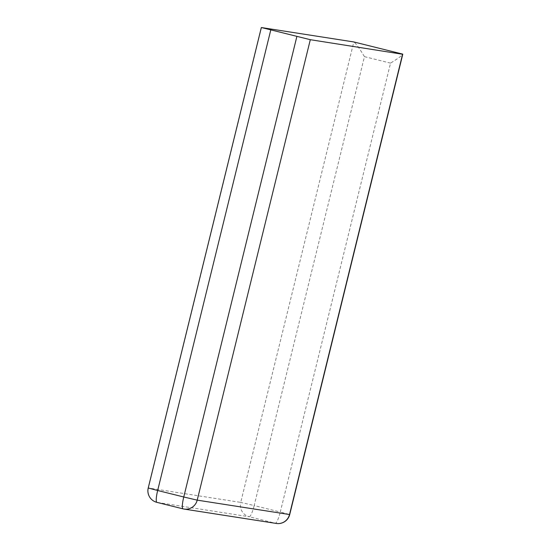 <?xml version="1.0" encoding="UTF-8"?>
<svg xmlns="http://www.w3.org/2000/svg" width="551" height="551" viewBox="0 0 551 551"><rect width="100%" height="100%" fill="white"/><g stroke="black" fill="none" stroke-linecap="round" stroke-linejoin="round"><path stroke-width="0.41" stroke-dasharray="2.75 2.07" d="M148.226 487.993L148.419 488.007A11.888 11.688 -81.1 0 0 156.932 502.367L249.238 516.755A11.888 11.688 98.9 0 1 240.725 502.395L254.183 505.549A11.888 2.121 -76 0 1 249.238 516.755L275.342 523.25A11.888 2.121 104 0 0 280.28 512.037L289.716 514.544M276.34 523.45A11.888 11.688 98.9 0 1 275.342 523.25L182.966 508.842M390.542 63.131L364.445 56.643L254.183 505.549L280.28 512.037L390.542 63.131C397.898 58.551 401.975 55.596 402.767 54.287M364.445 56.643C359.293 48.13 355.774 43.24 353.894 41.972M261.518 27.564L148.419 488.007L240.725 502.395L353.825 41.952"/><path stroke-width="0.83" d="M182.966 508.842L156.932 502.367A11.888 2.121 -76 0 1 156.904 502.36L156.904 502.36A11.888 2.121 -76 0 1 157.662 490.5L148.226 487.993A11.888 11.888 0 0 0 156.904 502.36L183.001 508.848A11.888 2.121 104 0 0 183.035 508.855A11.888 11.688 -81.1 0 0 184.041 509.062L184.041 509.062A11.888 11.688 -81.1 0 0 197.217 500.143L183.758 496.988A11.888 2.121 104 0 0 183.001 508.848A11.888 11.888 0 0 0 184.041 509.062L276.34 523.45A11.888 11.888 0 0 0 289.716 514.544L289.523 514.531A11.888 11.688 98.9 0 1 276.34 523.45M289.716 514.544L402.767 54.287L310.309 39.693L261.518 27.564L353.825 41.952L402.616 54.088L289.523 514.531L197.217 500.143L310.309 39.693M296.858 36.545L183.758 496.988L157.662 490.5L270.755 30.057M402.65 54.094L353.859 41.959M148.226 487.993L261.326 27.55"/></g></svg>
